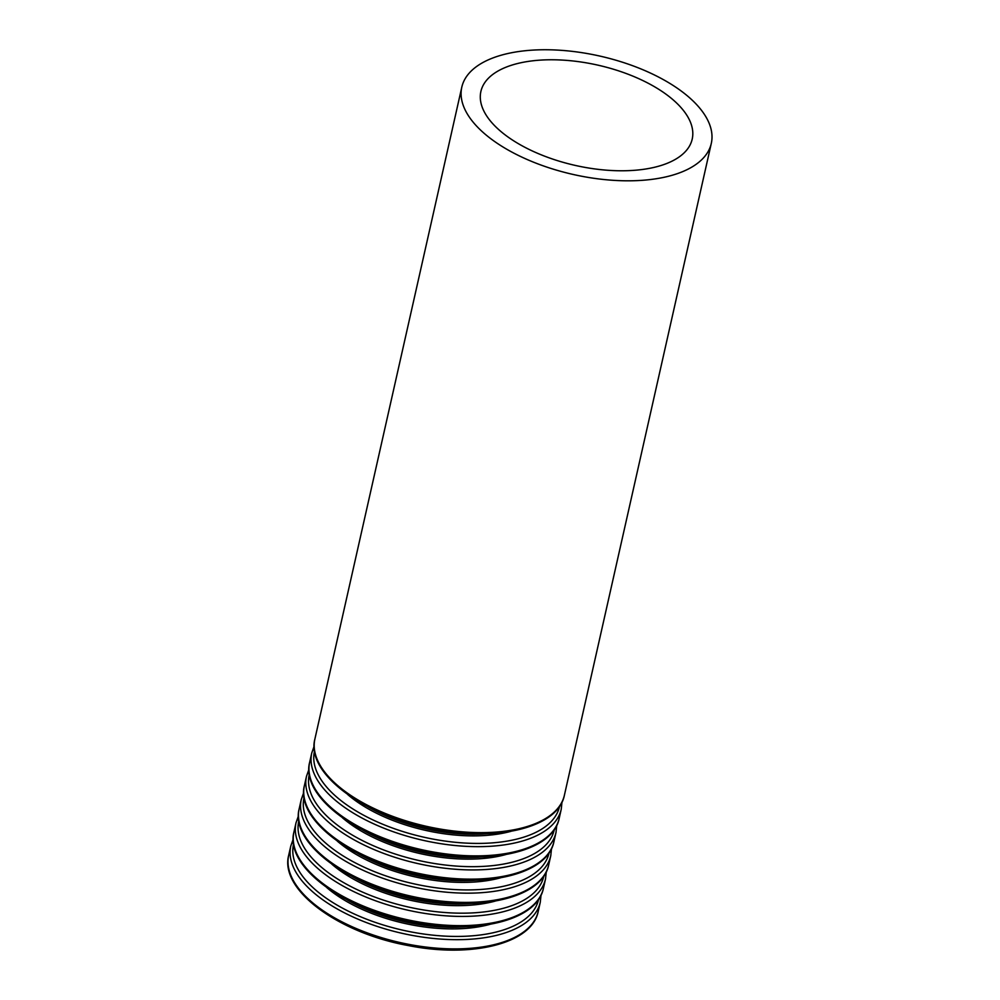 <?xml version="1.0" encoding="UTF-8"?>
<svg xmlns="http://www.w3.org/2000/svg" width="1000" height="1000" viewBox="0 0 1000 1000"><rect width="100%" height="100%" fill="white"/><g stroke="black" fill="none" stroke-linecap="round" stroke-linejoin="round"><path stroke-width="1.5" d="M674.062 100.662A108.312 51.4 12.7 0 0 560.425 59.988A108.312 51.4 12.7 0 0 480.887 91.463A108.312 51.4 12.7 0 0 575.25 165.413A108.312 51.4 12.7 0 0 692.212 139.088A108.312 51.4 12.7 0 0 674.062 100.662M689.875 98.025A127.875 60.675 12.7 0 0 555.712 50A127.875 60.675 12.7 0 0 461.8 87.163A127.875 60.675 12.7 0 0 573.212 174.475A127.875 60.675 12.7 0 0 711.3 143.387A127.875 60.675 12.7 0 0 689.875 98.025M461.8 87.163L314.9 738.988A127.875 60.675 12.7 0 0 426.312 826.3A127.875 60.675 12.7 0 0 564.4 795.225L711.3 143.387M367.962 806.775A110.725 52.538 12.7 0 0 487.4 833.688M347.7 794.538A111.875 53.087 12.7 0 0 510.95 831.325M314.55 751.038A125.575 59.588 12.7 0 0 423.862 837.2A125.575 59.588 12.7 0 0 559.55 806.25M314.15 746.188L311.75 753.025A127.875 60.675 12.7 0 0 423.15 840.325A127.875 60.675 12.7 0 0 561.237 809.25L561.987 802.05M311.75 753.025L309.662 762.25A127.875 60.675 12.7 0 0 421.075 849.55A127.875 60.675 12.7 0 0 559.163 818.475L561.237 809.25M362.725 830.025A110.725 52.538 12.7 0 0 482.163 856.95M342.463 817.788A111.875 53.087 12.7 0 0 505.712 854.575M309.312 774.287A125.575 59.588 12.7 0 0 418.612 860.45A125.575 59.588 12.7 0 0 554.312 829.5M308.913 769.45L306.5 776.275A127.875 60.675 12.7 0 0 417.912 863.587A127.875 60.675 12.7 0 0 556 832.5L556.75 825.3M306.5 776.275L304.425 785.5A127.875 60.675 12.7 0 0 415.838 872.812A127.875 60.675 12.7 0 0 553.913 841.725L556 832.5M357.488 853.288A110.725 52.538 12.7 0 0 476.925 880.2M337.212 841.038A111.875 53.087 12.7 0 0 500.475 877.837M304.075 797.537A125.575 59.588 12.7 0 0 413.375 883.7A125.575 59.588 12.7 0 0 549.075 852.75M303.675 792.7L301.262 799.525A127.875 60.675 12.7 0 0 412.675 886.838A127.875 60.675 12.7 0 0 550.763 855.75L551.512 848.55M301.262 799.525L299.188 808.75A127.875 60.675 12.7 0 0 410.588 896.062A127.875 60.675 12.7 0 0 548.675 864.975L550.763 855.75M352.238 876.538A110.725 52.538 12.7 0 0 471.675 903.45M331.975 864.3A111.875 53.087 12.7 0 0 495.238 901.087M298.837 820.8A125.575 59.588 12.7 0 0 408.137 906.963A125.575 59.588 12.7 0 0 543.825 876.012M298.425 815.95L296.025 822.788A127.875 60.675 12.7 0 0 407.425 910.088A127.875 60.675 12.7 0 0 545.513 879.013L546.275 871.812M296.025 822.788L293.95 832.013A127.875 60.675 12.7 0 0 405.35 919.312A127.875 60.675 12.7 0 0 543.438 888.238L545.513 879.013M347 899.788A110.725 52.538 12.7 0 0 466.438 926.7M326.737 887.55A111.875 53.087 12.7 0 0 489.988 924.338M293.587 844.05A125.575 59.588 12.7 0 0 402.9 930.212A125.575 59.588 12.7 0 0 538.587 899.262M293.188 839.212L290.788 846.038A127.875 60.675 12.7 0 0 402.188 933.337A127.875 60.675 12.7 0 0 540.275 902.262L541.038 895.062M290.788 846.038L288.7 855.263A127.875 60.675 12.7 0 0 400.112 942.562A127.875 60.675 12.7 0 0 538.2 911.488L540.275 902.262M314.9 738.988C305.538 773.7 364.988 816.85 434.775 829.35C498.1 841.963 558.237 827.337 564.4 795.225M309.662 762.25C300.3 796.963 359.738 840.1 429.538 852.6C492.863 865.225 553 850.588 559.163 818.475M304.425 785.5C295.062 820.212 354.5 863.35 424.3 875.863C487.612 888.475 547.762 873.838 553.913 841.725M299.188 808.75C289.825 843.462 349.263 886.6 419.05 899.112C482.375 911.725 542.513 897.087 548.675 864.975M293.95 832.013C284.587 866.712 344.025 909.862 413.812 922.362C477.137 934.987 537.275 920.35 543.438 888.238M288.7 855.263C279.337 889.975 338.787 933.112 408.575 945.612C471.9 958.238 532.038 943.6 538.2 911.488"/></g></svg>
